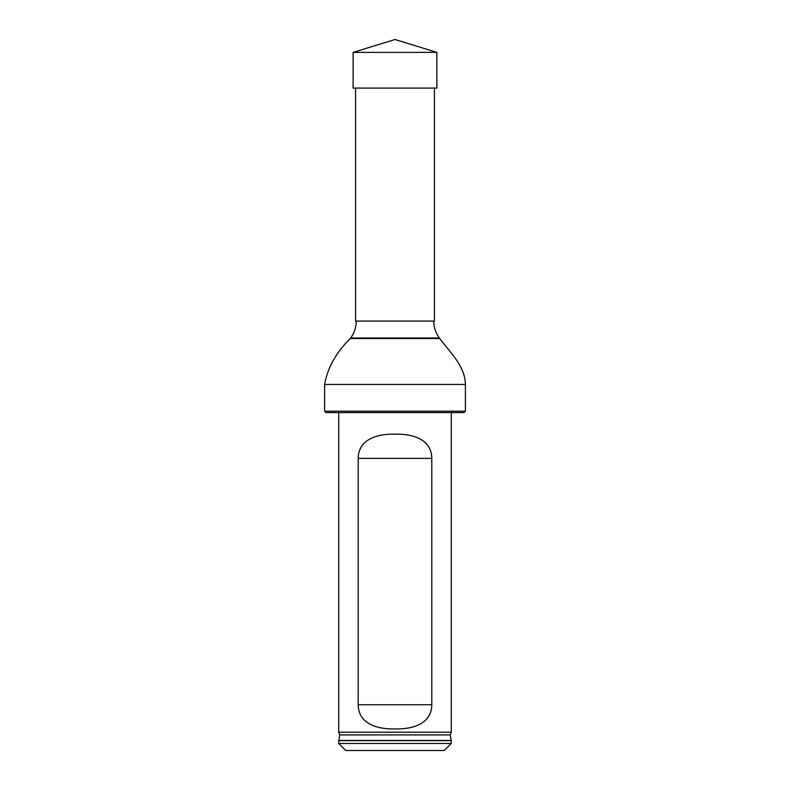 <?xml version="1.0" encoding="UTF-8"?>
<svg xmlns="http://www.w3.org/2000/svg" width="790" height="790" viewBox="0 0 790 790"><rect width="100%" height="100%" fill="white"/><g stroke="black" fill="none" stroke-linecap="round" stroke-linejoin="round"><path stroke-width="1.19" d="M434.421 88.075L434.421 321.086L355.579 321.086L355.579 88.075M465.399 411.195L463.987 412.597L326.013 412.597L324.601 411.195L465.399 411.195L465.399 384.444C465.083 365.79 450.043 352.587 439.773 338.545L350.227 338.545C336.076 352.528 327.534 367.824 324.601 384.444L465.399 384.444M324.601 411.195L324.601 384.444M356.28 321.086C356.231 327.327 354.354 332.955 350.651 337.982L350.227 338.545M338.703 743.459L451.297 743.459L451.297 740.645L338.703 740.645L338.703 743.459L345.744 750.5L444.257 750.5L451.297 743.459M339.74 734.898L338.851 740.457L451.149 740.457L450.26 734.898L339.74 734.898L338.703 732.202L451.297 732.202L451.297 412.597M431.794 458.358C431.666 438.855 411.738 433.671 394.99 434.204C378.291 433.671 358.344 438.815 358.206 458.358L358.206 704.739C358.334 724.242 378.262 729.437 395.01 728.903C411.709 729.427 431.656 724.282 431.794 704.739L431.794 458.358L358.206 458.358M338.703 732.202L338.703 412.597M395 52.377L353.11 52.377L395 39.5L436.89 52.377L395 52.377M436.89 52.377L436.89 88.075L353.11 88.075L353.11 52.377M350.651 337.982L439.349 337.982L439.773 338.545M358.206 704.739L431.794 704.739M433.72 321.086C433.769 327.327 435.646 332.955 439.349 337.982M450.26 734.898L451.297 732.202"/></g></svg>
